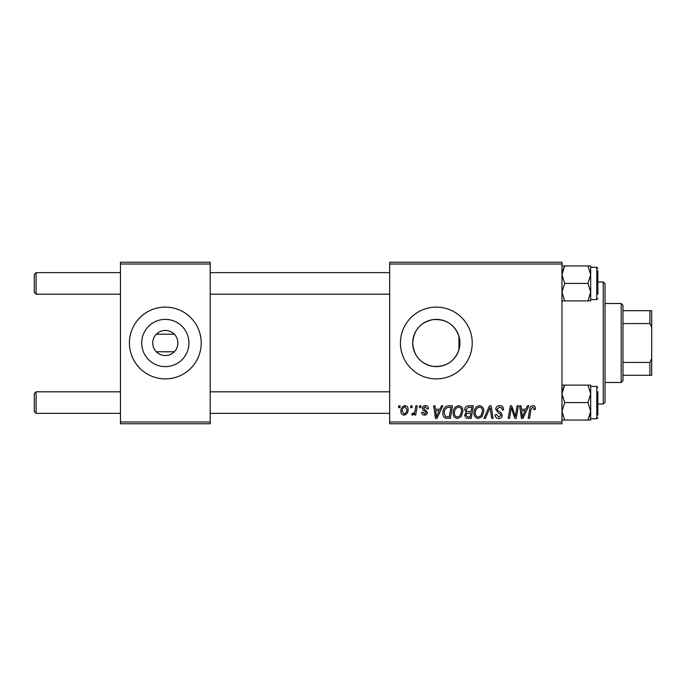 <?xml version="1.0" encoding="UTF-8"?>
<svg xmlns="http://www.w3.org/2000/svg" width="686" height="686" viewBox="0 0 686 686"><rect width="100%" height="100%" fill="white"/><g stroke="black" fill="none" stroke-linecap="round" stroke-linejoin="round"><path stroke-width="1.03" d="M152.755 343A12.562 12.562 0 0 0 165.317 355.562A12.562 12.562 0 0 0 177.88 343A12.562 12.562 0 0 0 165.317 330.438A12.562 12.562 0 0 0 152.755 343M141.702 343A23.616 23.616 0 0 0 165.317 366.616A23.616 23.616 0 0 0 188.933 343A23.616 23.616 0 0 0 165.317 319.384A23.616 23.616 0 0 0 141.702 343M129.422 343A35.895 35.895 0 0 0 165.317 378.895A35.895 35.895 0 0 0 201.212 343A35.895 35.895 0 0 0 165.317 307.105A35.895 35.895 0 0 0 129.422 343M458.943 349.817C454.509 361.676 445.823 367.19 432.892 366.367C420.432 363.64 413.709 355.845 412.706 343C413.727 330.137 420.441 322.351 432.849 319.642C445.78 318.784 454.475 324.298 458.943 336.183L459.946 343L458.943 349.817L458.943 336.183M459.946 343A23.616 23.616 0 0 1 436.33 366.616A23.616 23.616 0 0 1 412.706 343A23.616 23.616 0 0 1 436.33 319.384A23.616 23.616 0 0 1 459.946 343M400.435 343A35.895 35.895 0 0 0 436.33 378.895A35.895 35.895 0 0 0 472.225 343A35.895 35.895 0 0 0 436.33 307.105A35.895 35.895 0 0 0 400.435 343M174.295 351.789L156.348 351.789M561.963 423.768L389.665 423.768L389.665 421.967L561.963 421.967L561.963 423.768M561.963 264.033L389.665 264.033L389.665 262.232L561.963 262.232L561.963 421.967M419.686 405.82L420.99 405.82L420.715 407.613L419.386 407.613L419.686 405.82M410.871 405.82L412.183 405.82L411.909 407.613L410.571 407.613L410.871 405.82M458.608 405.658C461.507 406.181 462.939 407.99 462.921 411.086L461.206 416.651L457.476 418.546C454.492 417.997 453.043 416.136 453.137 412.946C453.112 408.959 454.938 406.524 458.608 405.658M441.45 405.82L442.864 405.82L437.025 418.383L435.43 418.383L433.706 405.82L435.027 405.82L435.447 409.242L439.906 409.242L441.45 405.82M468.332 405.82L473.366 405.82L471.239 418.383L466.283 418.168L464.551 415.33L466.283 412.26L464.722 409.722C464.876 407.407 466.077 406.103 468.332 405.82M489.461 405.82L491.133 405.82L493.054 418.383L491.733 418.383L490.087 407.613L485.379 418.383L483.973 418.383L489.461 405.82M535.363 408.427L535.252 409.568L533.94 409.731L534.06 408.642L532.713 407.124L530.998 409.482L529.489 418.383L528.169 418.383L529.721 409.173C529.875 407.132 530.904 405.958 532.799 405.658C534.505 405.76 535.363 406.687 535.363 408.427M517.081 405.82L518.402 405.82L516.249 418.383L514.877 418.383L511.276 407.716L509.535 418.383L508.206 418.383L510.333 405.82L511.705 405.82L515.332 416.462L517.081 405.82M389.665 264.033L389.665 421.967M527.431 405.82L528.846 405.82L523.015 418.383L521.42 418.383L519.696 405.82L521.008 405.82L521.429 409.242L525.888 409.242L527.431 405.82M499.657 405.658C502.298 405.795 503.593 407.21 503.55 409.902L502.246 410.057L501.912 408.204L499.571 407.124L497.024 409.225L497.359 410.322L500.763 412.466L502.246 415.21C502.083 417.362 500.909 418.469 498.731 418.546C496.458 418.4 495.232 417.191 495.06 414.901L496.372 414.498L498.773 417.071L500.943 415.287L500.454 414.164L498.199 412.861L495.721 409.345C495.952 406.987 497.264 405.76 499.657 405.658M479.497 405.658C482.387 406.181 483.827 407.99 483.81 411.086L482.087 416.651L478.356 418.546C475.381 417.997 473.932 416.136 474.017 412.946C473.992 408.959 475.818 406.524 479.497 405.658M428.493 408.745L427.189 409.079L425.32 406.798L423.605 408.196L427.352 412.518C427.207 414.173 426.298 415.039 424.617 415.116C422.79 415.073 421.796 414.147 421.641 412.346L422.945 412.183L424.677 413.975L426.049 412.715L425.92 411.977L422.953 409.962L422.293 408.299C422.542 406.549 423.571 405.666 425.38 405.658C427.369 405.735 428.407 406.764 428.493 408.745M448.764 405.82L452.477 405.82L450.359 418.383L445.626 418.22C443.619 417.242 442.702 415.579 442.856 413.238C442.779 410.031 444.074 407.656 446.749 406.121L448.764 405.82M404.997 405.658C407.064 405.932 408.093 407.141 408.101 409.293C408.221 412.483 406.849 414.421 403.968 415.116C401.876 414.781 400.864 413.512 400.924 411.3C400.838 408.239 402.202 406.352 404.997 405.658M415.905 405.82L417.234 405.82L415.69 414.953L414.361 414.953L414.696 413.066L412.578 415.116L411.694 414.781L412.209 413.358L412.869 413.649C414.378 412.792 415.176 411.403 415.244 409.473L415.905 405.82M398.798 405.82L400.11 405.82L399.835 407.613L398.497 407.613L398.798 405.82M156.348 334.211L174.295 334.211M210.19 423.768L120.453 423.768L120.453 421.967L210.19 421.967L210.19 423.768M210.19 264.033L120.453 264.033L120.453 262.232L210.19 262.232L210.19 421.967M120.453 264.033L120.453 421.967M523.435 414.438L525.176 410.708L521.609 410.708L522.398 417.002L523.435 414.438M481.058 415.682L482.498 411.025C482.515 408.813 481.478 407.518 479.403 407.124C476.607 407.964 475.244 409.954 475.321 413.083C475.269 415.339 476.298 416.668 478.399 417.071L481.058 415.682M470.167 416.908L470.828 412.998L466.583 413.512L465.863 415.27L467.929 416.908L470.167 416.908M471.076 411.531L471.797 407.287L468.058 407.355L466.026 409.765C466.154 411.068 466.917 411.651 468.306 411.531L471.076 411.531M437.454 414.438L439.186 410.708L435.627 410.708L436.407 417.002L437.454 414.438M449.287 416.908L450.908 407.287L449.236 407.287C445.771 407.604 444.082 409.619 444.159 413.315L445.737 416.702L449.287 416.908M460.177 415.682L461.618 411.025C461.635 408.813 460.598 407.518 458.514 407.124C455.718 407.964 454.364 409.954 454.441 413.083C454.389 415.339 455.41 416.668 457.519 417.071L460.177 415.682M404.028 413.975C406.001 413.255 406.918 411.737 406.798 409.431L404.98 406.798C403.068 407.553 402.15 409.053 402.228 411.3L404.028 413.975M36.092 294.183L34.3 292.39L34.3 274.443L36.092 272.642L36.092 294.183L120.453 294.183M36.092 413.358L34.3 411.557L34.3 393.61L36.092 391.817L36.092 413.358L120.453 413.358M561.963 300.888L564.664 300.888L561.963 292.15L564.664 283.412L587.979 283.412L590.68 292.15L590.68 297.407M597.858 270.85L597.858 294.294M590.68 299.568L596.777 299.568L596.777 267.257L590.68 267.257L590.68 274.674L587.979 283.412M564.664 283.412L561.963 274.674L564.664 265.945L561.963 265.945M562.4 271.287L564.664 265.945L587.979 265.945L590.68 274.674L590.68 292.15L587.979 300.888L590.68 300.888L590.68 292.15M590.68 274.674L590.68 265.945L587.979 265.945M564.664 300.888L587.979 300.888M590.68 388.593L590.68 393.85L590.68 385.112L587.979 385.112L590.68 393.85L587.979 402.588L590.68 411.326L590.68 418.743L596.777 418.743L596.777 386.432L590.68 386.432M597.858 391.706L597.858 415.15M561.963 420.055L564.664 420.055L561.963 411.326L564.664 402.588L561.963 393.85L564.664 385.112L587.979 385.112M564.664 402.588L587.979 402.588M562.4 390.454L564.664 385.112L561.963 385.112M590.517 413.358L587.979 420.055L590.68 420.055L590.68 411.326L587.979 420.055L564.664 420.055M590.68 393.85L590.68 411.326M603.243 281.98L605.035 283.772L605.035 402.228L603.243 404.02L603.243 281.98L597.858 281.98M621.19 382.488L621.19 303.512L622.982 305.313L622.982 380.687L621.19 382.488L605.035 382.488M621.19 303.512L605.035 303.512M651.7 375.302L649.908 375.302L649.908 362.414L651.7 358.649L651.7 375.302M622.982 375.302L649.908 375.302M622.982 310.698L651.7 310.698L651.7 358.649M622.982 362.414L649.908 362.414M651.7 327.351L649.908 323.586L649.908 310.698M622.982 323.586L649.908 323.586M389.665 272.642L210.19 272.642M120.453 272.642L36.092 272.642M389.665 294.183L210.19 294.183M210.19 413.358L389.665 413.358M36.092 391.817L120.453 391.817M210.19 391.817L389.665 391.817M596.777 267.257L597.858 268.337M596.777 299.568L597.858 298.487M596.777 418.743L597.858 417.663M596.777 386.432L597.858 387.513M603.243 404.02L597.858 404.02"/></g></svg>

